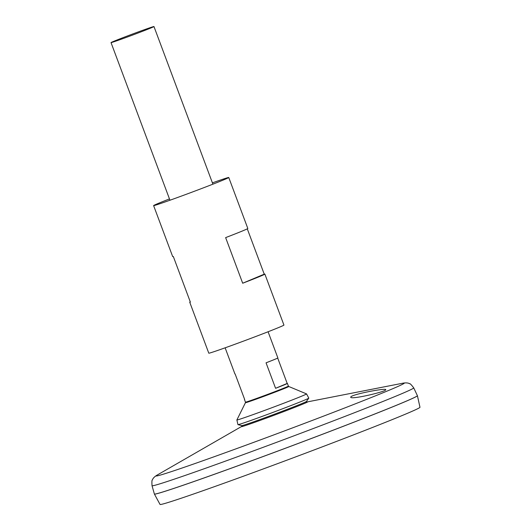 <?xml version="1.0" encoding="UTF-8"?>
<svg xmlns="http://www.w3.org/2000/svg" width="531" height="531" viewBox="0 0 531 531"><rect width="100%" height="100%" fill="white"/><g stroke="black" fill="none" stroke-linecap="round" stroke-linejoin="round"><path stroke-width="0.8" d="M212.413 182.863A40.117 0.856 159.5 0 1 228.761 177.5A40.117 0.856 159.5 0 1 191.485 192.348A40.117 0.856 159.5 0 1 153.612 205.597A40.117 0.856 159.5 0 1 169.469 198.919M247.287 228.841L264.239 274.175A40.117 0.856 159.5 0 1 264.876 274.096L283.939 325.078A40.117 0.856 159.5 0 1 246.663 339.933A40.117 0.856 159.5 0 1 208.789 353.175L189.726 302.192A40.117 0.856 159.5 0 1 190.264 301.834M153.612 205.597L172.675 256.579A40.117 0.856 -20.5 0 0 173.312 256.5L190.37 302.119A40.117 0.856 159.5 0 1 189.726 302.192M264.876 274.096A40.117 0.856 159.5 0 1 242.687 283.229L225.635 237.616A40.117 0.856 -20.5 0 0 247.824 228.483L228.761 177.5M264.239 274.175L242.687 283.229M358.531 393.956C353.354 395.336 350.745 396.405 350.712 397.148C350.208 400.089 387.245 391.44 385.732 389.635C386.117 388.38 369.33 391.128 358.531 393.956M152.032 485.719A139.699 2.987 159.5 0 0 283.926 439.595A139.699 2.987 159.5 0 0 413.729 387.869L417.399 395.675A140.403 3 159.5 0 1 286.939 447.66A140.403 3 159.5 0 1 154.382 494.009L152.032 485.719C151.786 481.75 151.906 479.838 152.384 479.978C152.868 478.378 154.375 476.792 156.897 475.218A132.551 2.834 159.5 0 0 281.151 432.168A132.551 2.834 159.5 0 0 403.168 383.136L307.383 401.894A35.464 0.757 159.5 0 1 274.733 415.01A35.464 0.757 159.5 0 1 241.486 426.532L156.897 475.218M417.386 395.768A140.37 3 159.5 0 1 286.952 447.686A140.37 3 159.5 0 1 154.455 494.076M417.406 395.695A140.403 3 159.5 0 1 417.412 395.714A140.403 3 159.5 0 1 286.952 447.686A140.403 3 159.5 0 1 154.395 494.056A140.403 3 159.5 0 1 154.388 494.029M417.412 395.714L419.975 407.264A138.757 2.967 159.5 0 1 291.041 458.625A138.757 2.967 159.5 0 1 160.043 504.45L154.395 494.056M308.796 398.157L306.427 401.482A34.442 0.737 159.5 0 1 274.434 414.207A34.442 0.737 159.5 0 1 241.944 425.596L237.974 424.641A37.82 0.81 159.5 0 1 237.948 424.621L236.879 419.961A37.19 0.796 159.5 0 1 236.886 419.941A37.19 0.796 159.5 0 0 271.998 407.682A37.19 0.796 159.5 0 0 306.553 393.916A37.19 0.796 159.5 0 1 306.553 393.916L308.803 398.131A37.82 0.81 159.5 0 1 308.796 398.157A37.82 0.81 159.5 0 1 273.657 412.136A37.82 0.81 159.5 0 1 237.974 424.641M142.454 30.393A22.926 0.491 159.5 0 1 153.97 26.55A22.926 0.491 159.5 0 1 132.67 35.039A22.926 0.491 159.5 0 1 111.025 42.606A22.926 0.491 159.5 0 1 142.454 30.393M225.137 347.812L234.928 373.99A22.926 0.491 -20.5 0 0 235.133 373.977L244.665 399.471A22.926 0.491 159.5 0 1 244.452 399.478A22.926 0.491 159.5 0 1 244.618 399.345M277.7 358.06L287.185 383.435A22.926 0.491 159.5 0 1 287.397 383.422A22.926 0.491 159.5 0 1 275.582 388.307L266.051 362.819A22.926 0.491 -20.5 0 0 277.866 357.934L268.082 331.756M287.185 383.435L275.582 388.307M306.54 393.902L288.784 386.508A23.152 0.498 159.5 0 1 267.285 395.084A23.152 0.498 159.5 0 1 245.428 402.717L236.886 419.941M288.784 386.508L288.399 386.103A22.926 0.491 159.5 0 1 267.1 394.593A22.926 0.491 159.5 0 1 245.461 402.159L245.428 402.717M413.729 387.869C411.313 384.716 409.965 383.349 409.693 383.774C408.279 382.884 406.102 382.672 403.168 383.136M307.383 401.894L305.491 402.007M241.486 426.532L242.992 425.371M111.025 42.606L169.96 200.233M244.452 399.478L245.461 402.159M153.97 26.55L212.904 184.177M287.397 383.422L288.399 386.103"/></g></svg>
